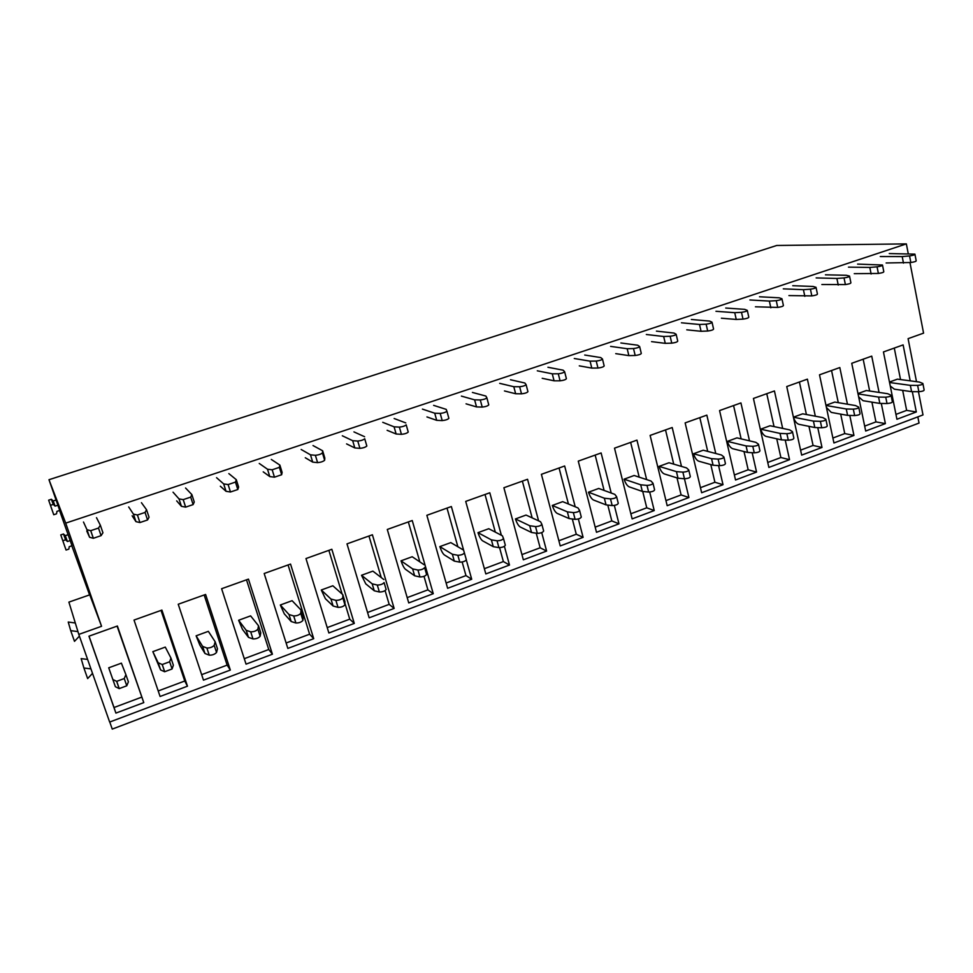 <?xml version="1.0" encoding="UTF-8"?>
<svg xmlns="http://www.w3.org/2000/svg" width="973" height="973" viewBox="0 0 973 973"><rect width="100%" height="100%" fill="white"/><g stroke="black" fill="none" stroke-linecap="round" stroke-linejoin="round"><path stroke-width="1.46" d="M109.767 722.027L112.248 729.105L919.047 423.06L917.831 416.87M89.674 594.868L88.567 591.657L89.759 594.831L68.901 602.117L78.801 634.408L109.657 722.063L923 414.924L918.463 391.718M87.619 659.439L81.148 658.612L83.909 668.013L87.643 678.582L92.52 673.365M90.939 668.889L83.909 668.013M75.31 623L68.232 622.027L70.713 630.638L74.495 641.353L79.409 636.123M909.962 262.576L923.572 333.143L908.089 338.665L916.505 381.671M908.21 253.515L906.362 243.895L65.714 523.121L48.978 479.713L59.718 510.436L56.933 511.36L56.543 513.817L53.746 514.741L50.462 505.315L53.26 504.403L55.108 506.13L53.199 500.973L55.935 500.073M89.759 594.831L101.557 626.296L65.714 523.121M101.557 626.296L78.801 634.408M143.785 702.615L115.896 713.1L88.957 636.184L117.392 626.016L143.785 702.615L117.088 626.125M538.592 520.847L527.548 479.275L503.892 487.741L523.352 559.816L546.619 551.059L541.718 532.608M501.375 535.272L489.796 492.776L465.714 501.399L485.819 573.936L509.487 565.033L504.403 546.364M614.34 505.437L618.974 523.839L596.498 532.292L578.266 461.129L601.119 452.956L611.214 493.043M578.351 518.962L583.107 537.339L560.241 545.938L541.402 474.313L564.656 465.994L575.201 506.787M394.138 608.429L372.404 534.773L346.996 543.871L369.168 617.819L394.138 608.429L389.176 604.367L385.113 590.635M354.294 623.413L328.874 632.985L305.972 558.551L331.842 549.283L354.294 623.413L349.745 619.156L344.929 603.26M463.598 550.122L466.322 559.73C465.325 561.251 463.148 562.066 459.791 562.151L454.306 561.105L444.369 554.926C442.824 553.698 441.316 550.925 439.832 546.607L450.803 542.606L463.598 550.122L451.363 506.532L426.855 515.301L447.629 588.3L471.71 579.239L466.31 559.949M433.265 593.7L408.745 602.932L387.29 529.458L412.236 520.531L433.265 593.7L427.901 589.857L424.009 576.332M815.325 416.201L807.395 379.154L786.743 386.549L801.667 455.109L822.003 447.458L817.77 427.634M785.235 440.051L789.541 459.67L768.865 467.441L753.43 398.456L774.435 390.951L782.669 428.412M879.069 392.423L871.735 356.13L851.74 363.294L865.678 431.027L885.381 423.608L881.295 403.442M847.447 404.209L839.821 367.551L819.509 374.824L833.934 442.97L853.941 435.442L849.782 415.422M688.823 470.287L690.319 476.575C689.979 477.792 688.02 478.521 684.445 478.752L688.908 497.531L667.186 505.705L650.122 435.418L672.209 427.524L681.489 466.42M646.644 479.592L636.962 440.124L614.51 448.164L632.134 518.889L654.233 510.57L649.696 492.046M752.178 452.713L756.556 472.075L735.527 479.993L719.57 410.57L740.927 402.931L749.49 440.842M715.763 453.503L706.848 415.13L685.138 422.89L701.642 492.739L723.012 484.7L718.573 465.605M230.333 670.056L205.595 594.454L178.229 604.245L203.479 680.151L230.333 670.056L227.135 665.118L204.16 594.965M187.461 686.184L160.095 696.473L134.019 620.069L161.907 610.083L187.461 686.184L184.761 681.003L161.032 610.399M313.72 638.677L290.538 564.072L264.182 573.498L287.838 648.419L313.72 638.677L309.621 634.201L288.069 564.948M272.416 654.221L246.047 664.145L221.613 588.726L248.456 579.117L272.416 654.221L268.755 649.514L246.497 579.823M910.193 380.832L903.126 344.904L883.448 351.946L896.924 419.266L916.311 411.968L912.321 391.657M77.949 631.611L70.713 630.638M70.19 540.574L71.99 545.744L69.229 546.68L68.84 549.113L66.067 550.049L62.819 540.745L65.592 539.808L67.429 541.511L70.19 540.574L59.56 510.497M71.832 545.792L89.577 594.904M906.362 243.895L776.722 245.476L48.978 479.713M115.896 713.1L114.023 707.517L141.584 697.191M114.023 707.517L89.042 636.16M67.429 541.511L65.276 535.661L67.988 534.749M66.067 550.049L60.764 534.895L63.488 533.995L65.276 535.661M53.746 514.741L48.65 500.171L51.387 499.271L53.199 500.973M55.108 506.13L57.894 505.218M65.592 539.808L63.488 533.995M62.819 540.745L60.764 534.895M50.462 505.315L48.65 500.171M53.26 504.403L51.387 499.271M916.311 411.968L906.641 410.387L902.676 390.38M900.524 379.555L894.284 348.066M895.951 414.389L906.641 410.387M864.669 426.113L875.943 421.893L871.917 402.141M869.655 391.012L863.173 359.195M885.381 423.608L875.943 421.893M832.888 438.032L844.759 433.581L840.684 414.121M838.288 402.664L831.55 370.518M853.941 435.442L844.759 433.581M800.584 450.146L813.075 445.464L808.964 426.344M806.41 414.522L799.417 382.012M822.003 447.458L813.075 445.464M767.758 462.455L780.881 457.529L776.746 438.811M774.034 426.588L766.76 393.688M789.541 459.67L780.881 457.529M734.384 474.958L748.164 469.789L744.017 451.545M741.134 438.872L733.569 405.571M756.556 472.075L748.164 469.789M700.451 487.68L714.912 482.255L710.789 464.571M707.712 451.387L699.83 417.636M723.012 484.7L714.912 482.255M665.946 500.621L681.112 494.929L677.026 477.901M673.73 464.145L665.52 429.908M688.908 497.531L681.112 494.929M630.857 513.768L646.753 507.809L642.727 491.462M639.2 477.159L630.638 442.387M654.233 510.57L646.753 507.809M595.172 527.147L611.81 520.908L607.797 505.072M604.099 490.428L595.16 455.084M618.974 523.839L611.81 520.908M558.879 540.757L576.271 534.238L572.319 518.986M568.427 504.002L559.074 467.989M583.107 537.339L576.271 534.238M521.942 554.598L540.137 547.787L536.245 533.192M532.158 517.891L522.367 481.124M546.619 551.059L540.137 547.787M484.372 568.682L503.369 561.567L499.575 547.677M495.318 532.122L485.016 494.491M509.487 565.033L503.369 561.567M446.121 583.022L465.97 575.59L462.151 562.017M457.869 546.753L447.008 508.088M471.71 579.239L465.97 575.59M407.201 597.617L427.901 589.857M419.837 561.871L408.332 521.929M367.575 612.467L389.176 604.367M381.246 577.561L368.962 536.014M327.22 627.597L349.745 619.156M342.131 594.041L328.874 550.353M286.135 642.995L309.621 634.201M244.284 658.685L268.755 649.514M201.654 674.666L227.135 665.118M158.222 690.952L184.761 681.003M889.48 382.048L897.41 379.142L919.339 382.048L922.878 383.471C923.085 384.384 921.346 385.028 917.624 385.393L918.865 391.718C922.574 391.365 924.326 390.732 924.107 389.796L922.976 383.994M890.271 386.026L894.382 389.188L911.592 391.657L918.865 391.718M911.592 391.657L910.351 385.357L917.624 385.393M889.565 382.511L910.351 385.357M889.261 253.552L914.924 254.148C915.082 254.756 913.282 255.352 909.56 255.935L910.825 262.503C914.547 261.944 916.335 261.348 916.177 260.728L914.985 254.5M886.135 262.978L910.825 262.503M903.467 263.111L902.202 256.58L909.56 255.935M880.273 256.544L902.202 256.58M857.967 393.579L866.335 390.514L887.704 393.712L891.049 395.208C891.244 396.157 889.468 396.814 885.746 397.179L887.023 403.54C890.757 403.199 892.521 402.542 892.326 401.569L891.159 395.743M858.636 396.814L863.087 400.706L879.847 403.418L887.023 403.54M879.847 403.418L878.57 397.081L885.746 397.179M858.04 393.907L878.57 397.081M857.602 264.097L882.487 265.021C882.645 265.641 880.833 266.249 877.062 266.833L878.376 273.449C882.146 272.89 883.946 272.282 883.788 271.637L882.56 265.374M854.258 273.668L878.376 273.449M871.127 274.009L869.813 267.429L877.062 266.833M848.468 267.137L869.813 267.429M825.955 405.291L834.761 402.068L855.547 405.571L858.733 407.152C858.831 408.149 857.031 408.806 853.321 409.147L854.659 415.556C858.356 415.228 860.156 414.571 860.047 413.561L858.831 407.663M826.405 407.456L831.295 412.418L847.592 415.374L854.659 415.556M847.592 415.374L846.267 408.988L853.321 409.147M825.992 405.473L846.267 408.988M825.445 274.812L846.352 275.286L849.526 276.064C849.611 276.733 847.787 277.354 844.029 277.913L845.391 284.578C849.137 284.019 850.974 283.411 850.889 282.729L849.599 276.417M821.857 284.53L845.391 284.578M838.252 285.077L836.889 278.46L844.029 277.913M816.152 277.913L836.889 278.46M793.409 417.198L802.676 413.817L822.866 417.624L825.858 419.302C825.882 420.324 824.058 421.005 820.373 421.333L821.747 427.779C825.432 427.463 827.257 426.794 827.232 425.748L825.968 419.777M814.802 427.524L813.428 421.102L793.421 417.21C794.771 421.2 796.619 423.559 798.979 424.325L814.802 427.524L821.747 427.779M813.428 421.102L820.373 421.333M792.752 285.709L813.039 286.451L816.031 287.315C816.031 288.008 814.158 288.64 810.424 289.188L811.835 295.901C815.569 295.354 817.429 294.722 817.429 294.016L816.092 287.643M788.921 295.573L811.835 295.901M804.829 296.339L803.418 289.674L810.424 289.188M783.301 288.847L803.418 289.674M788.288 440.197L781.465 439.869L766.128 436.415C763.829 435.6 762.005 433.192 760.655 429.19L770.069 425.748L789.638 429.871L792.448 431.647C792.387 432.717 790.526 433.411 786.865 433.715L788.288 440.197C791.949 439.905 793.798 439.212 793.859 438.13L792.545 432.085M781.465 439.869L780.042 433.411L786.865 433.715M760.655 429.19L780.042 433.411M759.512 296.777L779.154 297.799L781.951 298.747C781.854 299.477 779.957 300.122 776.259 300.657L777.719 307.407C781.416 306.884 783.314 306.24 783.399 305.486L782.012 299.052M755.437 306.799L777.719 307.407M770.835 307.796L769.363 301.083L776.259 300.657M749.915 299.976L769.363 301.083M754.257 452.834L747.556 452.433L732.742 448.711C730.516 447.86 728.716 445.415 727.354 441.377L736.926 437.874L755.851 442.338L758.466 444.199C758.308 445.318 756.422 446.011 752.786 446.303L754.257 452.834C757.894 452.554 759.779 451.861 759.937 450.73L758.563 444.612M747.556 452.433L746.084 445.938L752.786 446.303M727.354 441.377L746.084 445.938M725.724 308.04L744.698 309.353L747.288 310.375C747.094 311.153 745.172 311.798 741.487 312.321L743.007 319.12C746.68 318.609 748.602 317.952 748.796 317.162L747.349 310.667M721.394 318.207L736.245 319.448L743.007 319.12M736.245 319.448L734.737 312.686L741.487 312.321M715.958 311.287L734.737 312.686M719.655 465.678L713.087 465.216L698.796 461.214C696.644 460.326 694.88 457.833 693.506 453.771L703.224 450.207L721.48 455.011L723.9 456.969C723.657 458.137 721.735 458.842 718.123 459.11L719.655 465.678C723.255 465.422 725.177 464.717 725.42 463.537L723.985 457.346M713.087 465.216L711.555 458.672L718.123 459.11M693.506 453.771L711.555 458.672M691.365 319.485L709.633 321.09L712.017 322.209C711.737 323.024 709.767 323.681 706.13 324.191L707.687 331.027C711.336 330.54 713.294 329.871 713.574 329.044L712.078 322.477M686.768 329.823L701.071 331.294L707.687 331.027M701.071 331.294L699.502 324.483L706.13 324.191M681.441 322.793L699.502 324.483M678.011 478.205L664.279 473.924C662.212 472.987 660.472 470.47 659.086 466.371L668.974 462.747L686.537 467.904L688.75 469.959C688.398 471.163 686.439 471.893 682.876 472.136L684.445 478.752L678.011 478.205L676.442 471.625L682.876 472.136M659.086 466.371L676.442 471.625M656.422 331.124L673.973 333.046L676.138 334.25C675.749 335.101 673.754 335.77 670.142 336.257L671.759 343.153C675.371 342.666 677.366 341.997 677.743 341.134L676.199 334.481M651.557 341.632L665.277 343.347L671.759 343.153M665.277 343.347L663.659 336.5L670.142 336.257M646.327 334.493L663.659 336.5M648.638 492.046L642.338 491.426L629.178 486.853C627.196 485.868 625.493 483.313 624.082 479.178L634.141 475.493L650.973 481.015L652.98 483.18C652.53 484.432 650.536 485.162 646.996 485.393L648.638 492.046C652.165 491.839 654.16 491.097 654.598 489.833L653.053 483.459M642.338 491.426L640.708 484.797L646.996 485.393M624.082 479.178L640.708 484.797M620.871 342.97L637.668 345.208L639.614 346.497C639.127 347.397 637.096 348.079 633.508 348.553L635.187 355.486C638.762 355.023 640.806 354.342 641.292 353.43L639.675 346.704M615.739 353.637L628.862 355.619L635.187 355.486M628.862 355.619L627.184 348.723L633.508 348.553M610.606 346.388L627.184 348.723M612.187 505.583L606.045 504.878L593.481 500C591.572 498.979 589.906 496.376 588.483 492.204L598.723 488.458L614.802 494.357L616.59 496.631C616.031 497.933 613.999 498.675 610.497 498.881L612.187 505.583C615.69 505.388 617.721 504.634 618.269 503.321L616.639 496.862M606.045 504.878L604.355 498.212L610.497 498.881M588.483 492.204L604.355 498.212M584.724 355.023L600.73 357.578L602.445 358.976C601.849 359.913 599.782 360.606 596.23 361.056L597.969 368.037C601.509 367.599 603.576 366.906 604.172 365.945L602.494 359.146M579.288 365.86L591.791 368.098L597.969 368.037M591.791 368.098L590.064 361.153L596.23 361.056M574.277 358.502L590.064 361.153M575.104 519.351L569.108 518.56L557.164 513.379C555.352 512.297 553.722 509.657 552.287 505.461L562.686 501.654L577.998 507.93L579.543 510.314C578.886 511.664 576.819 512.43 573.352 512.601L575.104 519.351C578.57 519.181 580.626 518.414 581.282 517.052L579.592 510.497M569.108 518.56L567.368 511.859L573.352 512.601M552.287 505.461L567.368 511.859M547.933 367.271L563.136 370.178L564.608 371.674C563.902 372.647 561.786 373.352 558.283 373.79L560.083 380.82C563.586 380.394 565.69 379.689 566.395 378.692L564.644 371.808M542.204 378.302L554.063 380.808L560.083 380.82M554.063 380.808L552.275 373.814L558.283 373.79M537.303 370.81L552.275 373.814M537.351 533.362L531.526 532.486L520.214 526.989C518.487 525.858 516.906 523.182 515.447 518.937L526.04 515.058L540.538 521.747L541.852 524.24C541.073 525.639 538.981 526.417 535.539 526.575L537.351 533.362C540.781 533.216 542.885 532.438 543.652 531.027L541.876 524.374M531.526 532.486L529.713 525.736L535.539 526.575M515.447 518.937L529.713 525.736M510.497 379.75L524.861 383.009L526.089 384.59C525.25 385.624 523.109 386.342 519.643 386.755L521.504 393.834C524.97 393.433 527.111 392.715 527.938 391.669L526.113 384.7M504.464 390.951L515.654 393.749L521.504 393.834M515.654 393.749L513.793 386.707L519.643 386.755M499.684 383.35L513.793 386.707M498.918 547.629L493.262 546.668L482.62 540.83C480.99 539.65 479.446 536.926 477.974 532.657L488.75 528.716L502.409 535.807L503.467 538.422C502.591 539.881 500.45 540.672 497.057 540.793L498.918 547.629C502.311 547.507 504.452 546.717 505.328 545.245L503.491 538.495M493.262 546.668L491.389 539.869L497.057 540.793M477.974 532.657L491.389 539.869M472.404 392.435L485.892 396.06L486.853 397.762C485.904 398.833 483.715 399.562 480.285 399.964L482.219 407.091C485.636 406.702 487.826 405.972 488.762 404.877L486.865 397.823M466.055 403.831L476.539 406.921L482.219 407.091M476.539 406.921L474.617 399.842L480.285 399.964M461.397 396.108L474.617 399.842M464.401 552.859C463.391 554.367 461.214 555.169 457.857 555.279L459.791 562.151M454.306 561.105L452.372 554.257L457.857 555.279M439.832 546.607L452.372 554.257M433.63 405.364L446.193 409.365L446.887 411.165C445.816 412.284 443.591 413.039 440.21 413.403L442.204 420.591C445.585 420.227 447.799 419.472 448.869 418.341L446.887 411.165M426.952 416.943L436.707 420.336L442.204 420.591M436.707 420.336L434.724 413.209L440.21 413.403M422.416 409.098L434.724 413.209M426.6 574.484L424.605 567.563C423.474 569.132 421.26 569.947 417.952 570.032L419.947 576.953C423.255 576.88 425.469 576.065 426.6 574.484L424.605 567.563M419.947 576.953L414.644 575.797L405.425 569.266C403.99 567.977 402.518 565.167 401.022 560.825L412.187 556.738L424.07 564.705M414.644 575.797L412.649 568.913L417.952 570.032M401.022 560.825L412.649 568.913M408.234 432.048L406.191 424.824C404.987 425.992 402.713 426.758 399.38 427.111L401.435 434.335C404.768 433.994 407.042 433.24 408.234 432.048L406.191 424.824M394.15 418.512L405.777 422.902M387.132 430.297L396.133 434.007L401.435 434.335M396.133 434.007L394.089 426.819L399.38 427.111M382.742 422.318L394.089 426.819M386.135 589.504L384.08 582.547C382.827 584.165 380.565 584.992 377.305 585.053L379.373 592.01C382.632 591.973 384.882 591.134 386.135 589.504L384.08 582.547M379.373 592.01L374.252 590.769L365.775 583.861L361.518 575.274L372.878 571.127L383.824 579.543M374.252 590.769L372.185 583.836L377.305 585.053M361.518 575.274L372.185 583.836M366.833 446.011L364.717 438.738C363.379 439.966 361.068 440.733 357.772 441.061L359.913 448.346C363.197 448.03 365.507 447.252 366.833 446.011L364.717 438.738M353.953 431.903L364.595 436.707M346.583 443.895L354.804 447.933L359.913 448.346M354.804 447.933L352.688 440.696L357.772 441.061M342.326 435.782L352.688 440.696M344.929 604.805L344.941 601.63L342.824 594.661L342.8 597.799C341.414 599.477 339.103 600.329 335.892 600.353L338.032 607.359C341.243 607.359 343.542 606.495 344.929 604.805L342.8 597.799M338.032 607.359L333.107 606.009L325.408 598.736L321.285 590.003L332.851 585.77L342.824 594.661M333.107 606.009L330.978 599.04L335.892 600.353M321.285 590.003L330.978 599.04M324.641 460.241L324.812 458.04L322.635 450.767L322.452 452.919C320.981 454.196 318.621 454.987 315.386 455.291L317.587 462.625C320.822 462.333 323.182 461.543 324.641 460.241L322.452 452.919M313.014 445.549L322.635 450.767M305.291 457.748L312.698 462.114L317.587 462.625M312.698 462.114L310.496 454.829L315.386 455.291M301.18 449.49L310.496 454.829M302.931 620.397L303.248 617.077L301.058 610.071L300.742 613.343C299.21 615.082 296.862 615.945 293.7 615.933L295.914 623C299.076 623.024 301.411 622.148 302.931 620.397L300.742 613.343M295.914 623L291.195 621.54L284.298 613.866L280.321 604.999L292.107 600.682L301.058 610.071M291.195 621.54L288.993 614.522L293.7 615.933M280.321 604.999L288.993 614.522M281.647 474.739L282.121 472.416L279.871 465.094L279.385 467.368L272.172 469.789L274.459 477.171L281.647 474.739L279.385 467.368M271.321 459.438L279.871 465.094M263.221 471.844L269.776 476.575L274.459 477.171M269.776 476.575L267.502 469.229L272.172 469.789M259.256 463.452L267.502 469.229M260.144 636.281L260.764 632.815L258.514 625.761L257.881 629.178C256.203 630.978 253.819 631.866 250.706 631.83L252.992 638.933C256.106 638.981 258.49 638.106 260.144 636.281L257.881 629.178M252.992 638.933L248.48 637.364L242.435 629.288L238.616 620.263L250.608 615.873L258.514 625.761M248.48 637.364L246.205 630.297L250.706 631.83M238.616 620.263L246.205 630.297M237.813 489.528L238.616 487.072L236.293 479.689L235.478 482.097L228.12 484.566L230.479 491.997L237.813 489.528L235.478 482.097M228.837 473.596L236.293 479.689M220.348 486.22L226.028 491.304L230.479 491.997M226.028 491.304L223.681 483.922L228.12 484.566M216.553 477.682L223.681 483.922M216.541 652.469L217.478 648.857L215.155 641.754L214.194 645.318C212.369 647.191 209.937 648.091 206.884 648.018L209.244 655.17C212.296 655.255 214.729 654.355 216.541 652.469L214.194 645.318M204.962 653.491L202.603 646.376L206.884 648.018L209.244 655.17L204.962 653.491L199.781 644.99L196.12 635.819L208.344 631.343L215.155 641.754M196.12 635.819L202.603 646.376M193.128 504.598L194.259 502.007L191.851 494.576L190.708 497.118L183.216 499.636L185.648 507.128L193.128 504.598L190.708 497.118M185.563 488.008L191.851 494.576M176.672 500.864L181.428 506.325L185.648 507.128M181.428 506.325L179.008 498.881L183.216 499.636M173.036 492.18L179.008 498.881M172.087 668.974L173.364 665.204L170.956 658.052L169.655 661.774L162.211 664.523L164.644 671.735L172.087 668.974L169.655 661.774M164.644 671.735L160.606 669.935L152.834 651.655L165.288 647.106L170.956 658.052M160.606 669.935L158.173 662.771L162.211 664.523M152.834 651.655L158.173 662.771M147.555 519.971L149.039 517.235L146.558 509.755L145.05 512.443L137.412 515.009L139.93 522.55L147.555 519.971L145.05 512.443M141.45 502.7L146.558 509.755M135.952 521.65L139.93 522.55L137.436 515.009L133.447 514.145L135.952 521.65L132.146 515.799M128.691 506.957L133.447 514.145M126.77 685.795L128.387 681.866L125.894 674.666L124.252 678.546L116.663 681.355L119.18 688.616L126.77 685.795L124.252 678.546M119.18 688.616L115.373 686.695L108.721 667.806L121.406 663.16L125.894 674.666M115.373 686.695L112.856 679.482L116.663 681.355M108.721 667.806L112.856 679.482M101.083 535.649L102.931 532.778L100.353 525.238L98.492 528.059L90.696 530.686L93.359 538.288L101.083 535.649L98.492 528.059M96.497 517.685L100.353 525.238M86.767 531.015L89.577 537.266L93.299 538.276M89.577 537.266L86.986 529.713L90.696 530.686M83.483 522.014L86.986 529.713M162.248 664.547L164.692 671.747M116.736 681.392L119.265 688.653M90.744 530.699L93.359 538.288"/></g></svg>
